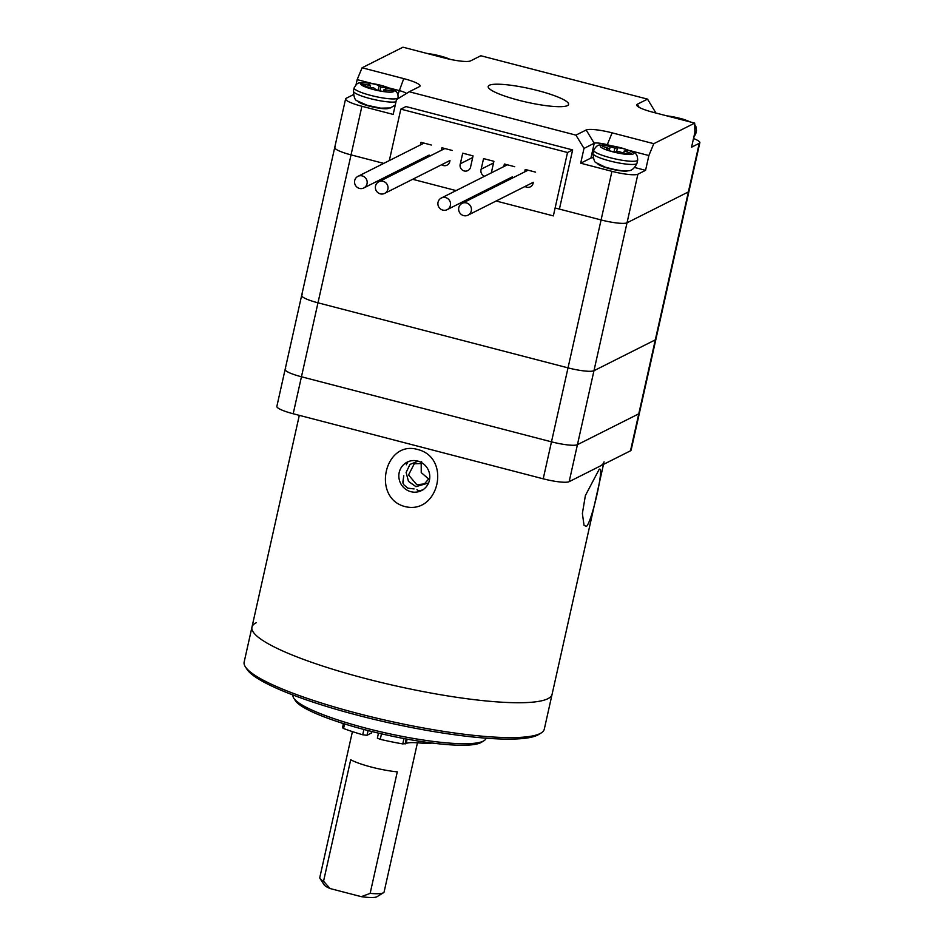 <?xml version="1.0" encoding="UTF-8"?>
<svg xmlns="http://www.w3.org/2000/svg" width="944" height="944" viewBox="0 0 944 944"><rect width="100%" height="100%" fill="white"/><g stroke="black" fill="none" stroke-linecap="round" stroke-linejoin="round"><path stroke-width="1.42" d="M302.257 294.811A21.972 3.705 12.6 0 0 301.655 295.448A21.972 3.705 12.6 0 0 317.986 302.812L568.017 367.865A21.972 3.705 12.6 0 0 593.965 370.721L655.313 339.852A21.972 3.705 12.6 0 0 655.915 339.226L639.383 413.189A21.972 3.705 -167.4 0 1 638.781 413.814L577.433 444.683A21.972 3.705 -167.4 0 1 551.485 441.839L301.455 376.774A21.972 3.705 -167.4 0 1 285.123 369.411A21.972 3.705 12.6 0 0 301.455 376.774L293.183 413.755A21.972 3.705 -167.4 0 1 276.852 406.392L285.123 369.411A21.972 3.705 12.6 0 1 285.725 368.774M593.127 157.766A10.986 1.853 12.6 0 0 590.92 158.061L580.69 163.206L583.994 148.409L575.946 135.134L586.165 129.989A21.972 3.705 -167.4 0 1 612.113 132.844L653.791 143.689L694.69 123.109L694.878 132.384L691.574 147.181L699.244 143.323L688.377 191.927A21.972 3.705 12.6 0 0 688.978 191.302A21.972 3.705 -167.4 0 1 688.377 191.927L627.028 222.796L688.377 191.927L655.313 339.852A21.972 3.705 12.6 0 0 655.915 339.226L699.846 142.697A21.972 3.705 12.6 0 0 693.51 138.485M335.321 146.886A21.972 3.705 12.6 0 0 334.719 147.512A21.972 3.705 12.6 0 0 351.05 154.875L383.724 163.383L351.05 154.875A21.972 3.705 -167.4 0 1 334.719 147.512L301.655 295.448A21.972 3.705 12.6 0 0 317.986 302.812L568.017 367.865A21.972 3.705 12.6 0 0 593.965 370.721L655.313 339.852L638.781 413.814L577.433 444.683L569.161 481.664A21.972 3.705 -167.4 0 1 543.213 478.82L293.183 413.755M555.119 207.987L601.08 219.94A21.972 3.705 12.6 0 0 627.028 222.796A21.972 3.705 -167.4 0 1 601.08 219.94L559.414 209.096L572.63 149.931L405.944 106.554L400.834 109.126L389.341 160.563M358.13 101.492A15.93 2.679 12.6 0 0 369.8 106.283A15.93 2.679 12.6 0 0 388.668 108.312M518.799 100.265A41.194 6.938 12.6 0 0 568.583 104.43A41.194 6.938 12.6 0 0 537.962 90.624A41.194 6.938 12.6 0 0 488.19 86.459A41.194 6.938 12.6 0 0 518.799 100.265M628.291 170.663A15.93 2.679 -167.4 0 1 609.423 168.634A15.93 2.679 -167.4 0 1 597.753 163.843M653.791 143.689L648.87 155.536L645.566 170.333L637.896 174.192A21.972 3.705 -167.4 0 1 611.948 171.336L580.69 163.206M356.041 84.665L357.162 79.626L362.083 67.779L402.982 47.2L444.648 58.044A21.972 3.705 -167.4 0 0 470.596 60.888L480.826 55.743L647.513 99.12L655.573 112.407L654.876 112.749M353.351 94.683L346.188 98.282A21.972 3.705 12.6 0 0 345.587 98.908A21.972 3.705 12.6 0 0 361.906 106.271L393.164 114.413L396.468 99.616L409.248 91.757L575.946 135.134M694.69 123.109L653.012 112.265A21.972 3.705 -167.4 0 1 636.858 105.586A21.972 3.705 -167.4 0 1 637.283 104.265L647.513 99.12M362.083 67.779L403.749 78.623A21.972 3.705 -167.4 0 1 419.632 86.529A21.972 3.705 -167.4 0 1 419.478 86.612L409.248 91.757M699.244 143.323A21.972 3.705 12.6 0 0 699.846 142.697M645.566 170.333L634.722 167.513M611.582 145.836L607.193 144.692A10.986 1.853 12.6 0 0 594.224 143.264L583.994 148.409M648.87 155.536L629.4 150.474M406.534 93.432A10.986 1.853 12.6 0 0 398.84 90.471L389.789 88.122M371.96 83.485L357.162 79.626M428.824 156.598A5.487 5.298 -116.7 0 0 429.036 155.595M420.776 159.3A5.487 5.298 -116.7 0 0 422.098 159.984M441.615 164.716A5.487 5.298 -116.7 0 0 449.863 161.023M470.608 167.041A5.487 5.298 -116.7 0 0 470.702 166.439L473.062 155.878L462.713 153.176L460.353 163.749A5.487 5.298 -116.7 0 0 467.858 170.581A5.487 5.298 -116.7 0 0 470.608 167.041M491.328 172.87A5.487 5.298 -116.7 0 0 491.541 171.867L493.901 161.294L483.552 158.604L481.18 169.165A5.487 5.298 -116.7 0 0 484.602 176.245M512.203 178.168A5.487 5.298 -116.7 0 0 512.38 177.283M504.12 180.988A5.487 5.298 -116.7 0 0 505.323 181.626M525.041 186.464A5.487 5.298 -116.7 0 0 533.207 182.699M572.63 149.931L567.521 152.503L400.834 109.126M496.143 201.013L553.349 215.893L567.521 152.503M431.396 145.034L421.036 142.332L420.469 144.904M452.223 150.45L441.875 147.76L441.308 150.32M514.74 166.722L504.379 164.02L503.813 166.581M535.578 172.138L525.218 169.448L524.675 171.902M476.803 195.974L475.174 195.55M456.105 190.594L412.658 179.289M393.589 174.321L391.831 173.861M493.535 162.958L481.18 169.165M472.696 157.53L460.353 163.749M458.796 207.645A6.596 6.36 -116.7 0 0 468.012 215.161A6.596 6.36 -116.7 0 0 468.956 204.211A6.596 6.36 -116.7 0 0 458.796 207.645M438.04 202.252A6.502 6.278 -116.7 0 0 447.137 209.662A6.502 6.278 -116.7 0 0 448.07 198.854A6.502 6.278 -116.7 0 0 438.04 202.252M375.535 185.98A6.502 6.278 -116.7 0 0 384.621 193.402A6.502 6.278 -116.7 0 0 385.565 182.581A6.502 6.278 -116.7 0 0 375.535 185.98M354.696 180.564A6.502 6.278 -116.7 0 0 363.782 187.974A6.502 6.278 -116.7 0 0 364.726 177.165A6.502 6.278 -116.7 0 0 354.696 180.564M602.862 145.423A5.487 0.92 12.6 0 0 602.178 145.706A5.487 0.92 12.6 0 0 604.927 147.17L609.612 148.645L606.992 148.904A5.487 0.92 12.6 0 0 606.308 149.187A5.487 0.92 12.6 0 0 610.225 150.981A5.487 0.92 12.6 0 0 616.349 151.854L618.969 151.595L623.654 153.081A5.487 0.92 12.6 0 0 631.63 154.014A5.487 0.92 12.6 0 0 628.881 152.562L624.208 151.075L626.816 150.816A5.487 0.92 12.6 0 0 627.5 150.544A5.487 0.92 12.6 0 0 623.595 148.739A5.487 0.92 12.6 0 0 617.459 147.866L614.839 148.125L610.154 146.65A5.487 0.92 12.6 0 0 602.862 145.423M614.037 151.748L614.839 148.125M623.748 153.105L624.208 151.075M609.151 150.674L609.612 148.645M392.621 89.975A5.487 0.92 12.6 0 0 385.884 87.898L380.774 87.072L379.134 85.821A5.487 0.92 12.6 0 0 373.305 83.898A5.487 0.92 12.6 0 0 368.667 83.804A5.487 0.92 12.6 0 0 368.915 84.181L370.555 85.432L365.434 84.618A5.487 0.92 12.6 0 0 361.705 84.677A5.487 0.92 12.6 0 0 368.703 87.131L373.812 87.945L375.441 89.196A5.487 0.92 12.6 0 0 381.27 91.12A5.487 0.92 12.6 0 0 385.907 91.226A5.487 0.92 12.6 0 0 385.659 90.848L384.031 89.586L389.14 90.412A5.487 0.92 12.6 0 0 392.869 90.353A5.487 0.92 12.6 0 0 392.621 89.975M383.606 91.462L384.031 89.586M370.119 87.355L370.555 85.432M379.925 90.825L380.774 87.072M440.565 56.982L440.565 56.935A5.487 0.92 12.6 0 0 436.376 55.177A5.487 0.92 12.6 0 0 430.547 54.374M683.279 120.136A5.487 0.92 12.6 0 0 683.279 120.112A5.487 0.92 12.6 0 0 679.114 118.248A5.487 0.92 12.6 0 0 673.001 117.469M428.564 482.986L415.962 486.656L408.469 481.369L406.121 472.484L409.956 464.424L418.133 461.168M422.865 463.445L414.263 463.799L408.54 474.95L416.811 484.72L424.375 483.906L429.768 477.723M421.189 462.949L421.236 472.614L428.505 478.844M630.509 450.795L638.781 413.814A21.972 3.705 12.6 0 0 639.383 413.189L631.111 450.17A21.972 3.705 -167.4 0 1 630.509 450.795L569.161 481.664M543.213 478.82L551.485 441.839L301.455 376.774L361.906 106.271M611.948 171.336L551.485 441.839A21.972 3.705 12.6 0 0 577.433 444.683L637.896 174.192M599.133 469.404C604.927 464.247 591.994 522.056 586.377 526.457L584.029 525.289L582.377 513.501L585.374 495.565L599.133 469.404M423.018 489.818L418.711 490.998L416.953 489.688M410.888 491.694A15.93 15.375 -116.7 0 0 429.673 474.785A15.93 15.375 -116.7 0 0 407.147 462.147A15.93 15.375 -116.7 0 0 410.888 491.694M417.496 449.45C451.928 457.58 438.877 515.341 404.74 506.515C371.558 497.748 384.586 439.987 417.496 449.45M299.307 415.348L251.954 627.194A153.778 25.913 12.6 0 0 381.199 682.488A153.778 25.913 12.6 0 0 547.874 698.69A153.778 25.913 12.6 0 0 552.098 694.277A153.778 25.913 -167.4 0 1 547.874 698.69A153.778 25.913 -167.4 0 1 381.199 682.488A153.778 25.913 -167.4 0 1 251.954 627.194A153.778 25.913 -167.4 0 1 256.166 622.78M414.062 488.933L407.832 488.166L403.855 484.827L402.84 482.172L403.808 475.788M406.262 464.778L407.95 461.805M599.841 466.23A153.778 25.913 12.6 0 0 604.054 461.828M483.942 740.757L481.369 742.338A96.654 16.284 -167.4 0 1 480.708 742.704A96.654 16.284 -167.4 0 1 384.007 734.408A96.654 16.284 -167.4 0 1 295.484 700.79L293.832 698.265A98.86 16.662 12.6 0 0 384.373 732.65A98.86 16.662 12.6 0 0 483.269 741.134A98.86 16.662 12.6 0 0 483.942 740.757A98.86 16.662 12.6 0 0 485.983 738.302L486.007 738.173M541.124 732.981L538.552 734.562A151.583 25.535 -167.4 0 1 537.525 735.128A151.583 25.535 -167.4 0 1 385.884 722.125A151.583 25.535 -167.4 0 1 247.057 669.402L245.405 666.877A153.778 25.913 12.6 0 0 386.238 720.366A153.778 25.913 12.6 0 0 540.086 733.559A153.778 25.913 12.6 0 0 541.124 732.981A153.778 25.913 12.6 0 0 544.299 729.146L603.487 464.401M251.954 627.194L244.154 662.063A153.778 25.913 12.6 0 0 245.405 666.877M293.065 695.044L293.029 695.173A98.86 16.662 12.6 0 0 293.832 698.265M383.429 892.753L377.01 896.694A27.459 4.626 -167.4 0 1 376.821 896.8A27.459 4.626 -167.4 0 1 361.292 896.658L370.142 893.378A32.957 5.558 12.6 0 0 383.205 892.871A32.957 5.558 12.6 0 0 383.429 892.753A32.957 5.558 12.6 0 0 384.114 891.927L417.437 742.822M432.187 743.046A52.18 8.791 -167.4 0 1 418.062 742.869A32.957 5.558 12.6 0 0 406.156 743.471L402.769 743.919A65.903 11.104 -167.4 0 1 380.255 739.341L377.364 738.125L378.485 733.134A32.957 5.558 -167.4 0 1 378.32 733.099M352.419 731.612L319.792 877.554A32.957 5.558 12.6 0 0 320.063 878.581A32.957 5.558 12.6 0 0 323.544 881.248L350.708 759.743A32.957 5.558 -167.4 0 0 397.294 771.862L370.142 893.378M323.544 881.248L330.034 888.528L361.292 896.658M330.034 888.528A27.459 4.626 -167.4 0 1 324.193 884.894L320.063 878.581M371.499 732.886L367.039 735.317L362.72 734.774A65.903 11.104 -167.4 0 1 343.557 728.508L342.589 727.741M343.309 724.201A32.957 5.558 12.6 0 0 341.457 722.939M590.92 158.061L594.224 143.264L586.165 129.989M607.075 145.234L612.113 132.844M397.931 94.518L403.749 78.623M639.159 107.345L637.283 104.265M636.988 163.229C634.427 168.587 631.288 171.1 627.595 170.758C623.63 171.383 616.102 170.156 604.986 167.064L596.337 162.781C594.614 162.639 593.516 159.524 593.044 153.4A22.514 3.8 12.6 0 0 609.069 160.763A22.514 3.8 12.6 0 0 634.215 164.374A22.514 3.8 12.6 0 0 636.988 163.229L637.696 160.055A22.514 3.8 -167.4 0 1 634.923 161.2A22.514 3.8 -167.4 0 1 609.777 157.601A22.514 3.8 -167.4 0 1 593.752 150.238C595.888 146.249 598.201 144.538 600.667 145.105C607.039 144.81 614.957 146.037 624.409 148.774C633.931 152.904 637.342 151.571 637.696 160.055M602.39 145.282A17.027 2.867 12.6 0 0 608.797 150.662A17.027 2.867 12.6 0 0 631.418 154.438A17.027 2.867 12.6 0 0 625.022 149.058A17.027 2.867 12.6 0 0 602.39 145.282M609.258 150.698L610.154 146.65M616.574 151.842L617.459 147.866M628.527 154.167L628.881 152.562M606.803 149.73L606.992 148.904M395.276 104.985L390.403 107.958L380.751 108.159L367.228 105.303L357.257 100.878C355.062 100.383 353.788 97.102 353.422 91.049A22.514 3.8 12.6 0 0 354.448 92.595A22.514 3.8 12.6 0 0 374.839 99.722A22.514 3.8 12.6 0 0 395.984 101.799M393.129 90.058A17.027 2.867 12.6 0 0 372.231 83.615A17.027 2.867 12.6 0 0 361.446 84.972A17.027 2.867 12.6 0 0 382.344 91.403A17.027 2.867 12.6 0 0 393.129 90.058M355.156 89.432A22.514 3.8 -167.4 0 1 354.13 87.886C358 81.467 358 83.332 364.703 82.683C377.116 83.709 387.323 86.482 395.3 90.99C397.271 92.064 398.203 94.306 398.085 97.704A22.514 3.8 -167.4 0 1 379.087 97.291A22.514 3.8 -167.4 0 1 355.156 89.432M385.447 89.81L385.884 87.898M385.518 91.45L385.659 90.848M365.057 86.317L365.434 84.618M378.131 90.341L379.134 85.821M449.899 59.295A17.027 2.867 12.6 0 0 434.747 54.717A17.027 2.867 12.6 0 0 427.313 53.537M694.395 134.567A22.514 3.8 12.6 0 0 695.315 134.201A22.514 3.8 12.6 0 0 695.775 133.647L693.675 137.753M690.005 121.894A17.027 2.867 12.6 0 0 666.924 115.888M695.775 133.647L696.495 130.473A22.514 3.8 -167.4 0 1 696.023 131.039A22.514 3.8 -167.4 0 1 694.855 131.452M421.59 461.592L421.673 463.056M418.463 741.075L418.062 742.869M402.769 743.919L403.973 738.55M381.494 733.842L380.255 739.341M371.44 733.099L371.806 731.506M368.101 730.573L367.039 735.317M362.72 734.774L363.9 729.476M344.584 723.918L343.557 728.508M406.215 738.975L405.094 744.002M406.156 743.471L407.124 739.14M301.655 295.448L285.123 369.411M334.719 147.512L345.587 98.908M468.012 215.161L533.301 182.31M462.088 203.385L528.074 170.191M447.137 209.662L512.486 176.776M441.285 198.051L507.365 164.799M384.621 193.402L449.981 160.515M378.78 181.779L444.86 148.538M363.782 187.974L429.142 155.087M357.941 176.363L424.021 143.11M593.044 153.4L593.752 150.238M353.422 91.049L354.13 87.886M397.849 98.766L398.085 97.704M450.784 59.484L434.665 54.61L426.57 53.336M696.495 130.473L695.811 126.107L694.713 124.655M691.126 122.177L683.043 119.145L666.181 115.687M403.477 480.815L402.958 483.151M371.535 733.004L371.865 731.529M342.495 727.836L343.451 723.564"/></g></svg>

